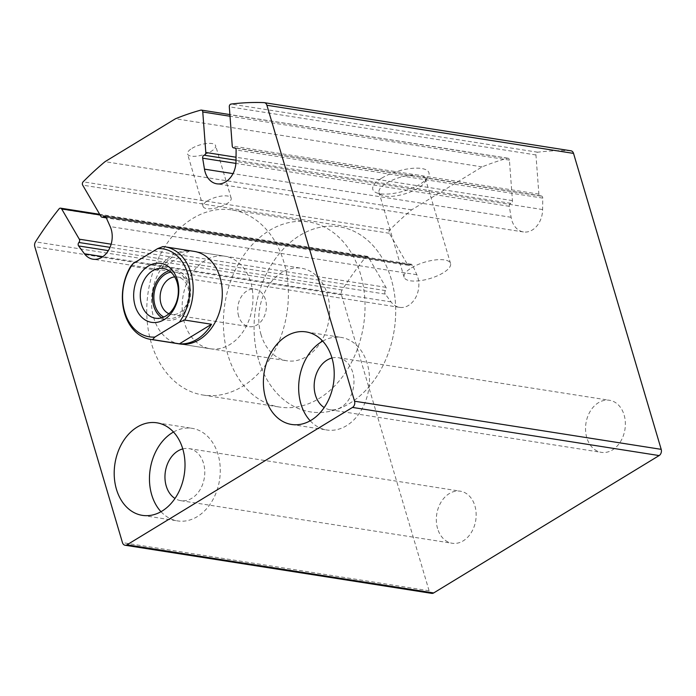<?xml version="1.0" encoding="UTF-8"?>
<svg xmlns="http://www.w3.org/2000/svg" width="696" height="696" viewBox="0 0 696 696"><rect width="100%" height="100%" fill="white"/><g stroke="black" fill="none" stroke-linecap="round" stroke-linejoin="round"><path stroke-width="0.52" stroke-dasharray="3.48 2.61" d="M570.946 150.797A4.681 3.506 -81.1 0 0 570.642 150.762A351.332 263.132 -81.1 0 0 537.695 152.206A2.34 1.757 -81.1 0 0 535.946 154.956L538.887 194.141A2.34 1.757 -81.1 0 0 540.279 196.02A2.34 1.757 -81.1 0 0 540.818 196.002A2.34 1.757 -81.1 0 1 541.349 195.976A2.34 1.757 -81.1 0 1 542.758 198.116L542.628 209.557A21.08 15.79 -81.1 0 1 523.427 231.942A21.08 15.79 -81.1 0 1 511.108 217.291L509.298 206.321A2.34 1.757 -81.1 0 1 510.855 203.345A2.34 1.757 -81.1 0 0 512.447 200.622L509.411 160.115A2.34 1.757 -81.1 0 0 508.01 158.227A2.34 1.757 -81.1 0 0 507.436 158.27A351.332 263.132 -81.1 0 0 482.128 166.883L411.667 209.818A351.332 263.132 -81.1 0 0 389.769 229.958A2.34 1.757 -81.1 0 0 389.325 233.282L407.551 264.541A2.34 1.757 -81.1 0 0 408.622 265.341A2.34 1.757 -81.1 0 0 410.022 264.793A2.34 1.757 -81.1 0 1 411.414 264.245A2.34 1.757 -81.1 0 1 412.598 265.246L416.843 274.72A21.08 15.79 -81.1 0 1 415.756 297.401A21.08 15.79 -81.1 0 1 399.652 307.362A21.08 15.79 -81.1 0 1 391.074 301.899L385.245 294.086A2.34 1.757 -81.1 0 1 385.532 290.615A2.34 1.757 -81.1 0 0 385.941 287.326L368.315 257.094A2.34 1.757 -81.1 0 0 367.244 256.302A2.34 1.757 -81.1 0 0 365.722 256.989A351.332 263.132 -81.1 0 0 342.127 289.997A4.681 3.506 -81.1 0 0 341.44 294.817L429.101 590.765A4.681 3.506 -81.1 0 0 431.694 593.375M482.128 166.883L175.488 118.746M381.739 178.124A29.275 10.396 -16.5 0 1 415.764 168.154A29.275 10.396 -16.5 0 1 427.988 177.219A29.275 10.396 -16.5 0 1 403.854 191.096A29.275 10.396 -16.5 0 1 376.049 192.609A29.275 10.396 -16.5 0 1 381.739 178.124M192 148.335A14.642 5.194 -16.5 0 1 206.555 143.524A14.642 5.194 -16.5 0 1 215.621 145.681A14.642 5.194 -16.5 0 1 203.058 154.825A14.642 5.194 -16.5 0 1 187.546 153.999A14.642 5.194 -16.5 0 1 192 148.335M411.667 209.818L105.026 161.672M586.798 437.68A26.352 19.732 98.9 0 1 590.338 411.092A26.352 19.732 98.9 0 1 609.539 400.287A26.352 19.732 98.9 0 1 624.947 429.38A26.352 19.732 98.9 0 1 601.361 452.348A26.352 19.732 98.9 0 1 586.798 437.68M437.593 528.595A26.352 19.732 98.9 0 1 441.134 502.007A26.352 19.732 98.9 0 1 460.334 491.193A26.352 19.732 98.9 0 1 475.742 520.286A26.352 19.732 98.9 0 1 452.156 543.254A26.352 19.732 98.9 0 1 437.593 528.595M210.296 348.757L179.629 343.946A46.841 35.087 98.9 0 1 153.738 317.872A46.841 35.087 98.9 0 1 160.028 270.605A46.841 35.087 98.9 0 1 194.158 251.386L224.825 256.206A46.841 35.087 98.9 0 1 252.222 307.919A46.841 35.087 98.9 0 1 210.296 348.757A46.841 35.087 98.9 0 1 184.405 322.683A46.841 35.087 98.9 0 1 190.687 275.416A46.841 35.087 98.9 0 1 224.825 256.206M173.495 432.016A46.841 35.087 98.9 0 1 192.131 428.345A46.841 35.087 98.9 0 1 219.527 480.066A46.841 35.087 98.9 0 1 177.602 520.904A46.841 35.087 98.9 0 1 160.985 511.699M182.77 448.911A26.352 19.732 98.9 0 1 188.955 448.589A26.352 19.732 98.9 0 1 204.363 477.682A26.352 19.732 98.9 0 1 180.786 500.659A26.352 19.732 98.9 0 1 174.992 498.458M322.7 341.101A46.841 35.087 98.9 0 1 341.336 337.438A46.841 35.087 98.9 0 1 368.732 389.151A46.841 35.087 98.9 0 1 326.807 429.989A46.841 35.087 98.9 0 1 310.19 420.784M331.975 358.005A26.352 19.732 98.9 0 1 338.16 357.683A26.352 19.732 98.9 0 1 353.568 386.776A26.352 19.732 98.9 0 1 329.991 409.744A26.352 19.732 98.9 0 1 324.197 407.543M207.547 200.822A14.642 5.194 -16.5 0 1 222.102 196.002A14.642 5.194 -16.5 0 1 231.168 198.169A14.642 5.194 -16.5 0 1 218.605 207.304A14.642 5.194 -16.5 0 1 203.093 206.486A14.642 5.194 -16.5 0 1 207.547 200.822M411.484 267.864A24.203 8.596 -16.5 0 1 435.548 259.904A24.203 8.596 -16.5 0 1 450.538 263.48A24.203 8.596 -16.5 0 1 429.771 278.591A24.203 8.596 -16.5 0 1 404.124 277.225A24.203 8.596 -16.5 0 1 411.484 267.864M386.402 183.187A24.203 8.596 -16.5 0 1 410.466 175.227A24.203 8.596 -16.5 0 1 425.456 178.802A24.203 8.596 -16.5 0 1 424.647 182.448A24.203 8.596 -16.5 0 1 404.689 193.914A24.203 8.596 -16.5 0 1 381.704 195.167A24.203 8.596 -16.5 0 1 379.033 192.548A24.203 8.596 -16.5 0 1 386.402 183.187M151.249 342.884A93.69 70.166 98.9 0 1 163.812 248.359A93.69 70.166 98.9 0 1 232.09 209.931A93.69 70.166 98.9 0 1 286.882 313.365A93.69 70.166 98.9 0 1 203.032 395.032A93.69 70.166 98.9 0 1 151.249 342.884M258.573 359.736A93.69 70.166 98.9 0 1 271.135 265.202A93.69 70.166 98.9 0 1 339.413 226.774A93.69 70.166 98.9 0 1 394.206 330.209A93.69 70.166 98.9 0 1 310.355 411.884A93.69 70.166 98.9 0 1 258.573 359.736A93.69 70.166 98.9 0 1 271.135 265.202A93.69 70.166 98.9 0 1 339.413 226.774A93.69 70.166 98.9 0 1 394.206 330.209A93.69 70.166 98.9 0 1 310.355 411.884A93.69 70.166 98.9 0 1 258.573 359.736M261.061 334.715A46.841 35.087 98.9 0 1 267.351 287.457A46.841 35.087 98.9 0 1 301.481 268.238A46.841 35.087 98.9 0 1 328.877 319.96A46.841 35.087 98.9 0 1 286.952 360.789A46.841 35.087 98.9 0 1 261.061 334.715M130.831 266.133L157.661 270.344A46.841 35.087 -81.1 0 1 189.764 250.786L157.661 270.344M162.934 246.575L189.764 250.786M227.905 354.925A93.69 70.166 98.9 0 1 240.477 260.391A93.69 70.166 98.9 0 1 308.746 221.963A93.69 70.166 98.9 0 1 363.538 325.397A93.69 70.166 98.9 0 1 279.688 407.073A93.69 70.166 98.9 0 1 227.905 354.925M169.119 270.814A25.178 18.862 98.9 0 1 175.47 270.387A25.178 18.862 98.9 0 1 190.191 298.184A25.178 18.862 98.9 0 1 167.658 320.134A25.178 18.862 98.9 0 1 161.742 317.785M170.859 272.153A23.42 17.539 98.9 0 1 188.894 297.984A23.42 17.539 98.9 0 1 163.812 317.037M174.713 276.886A18.983 14.216 98.9 0 1 177.41 276.965A18.983 14.216 98.9 0 1 188.512 297.923A18.983 14.216 98.9 0 1 171.529 314.47A18.983 14.216 98.9 0 1 168.928 313.722M238.624 316.088A18.983 14.216 98.9 0 1 241.164 296.931A18.983 14.216 98.9 0 1 254.997 289.144A18.983 14.216 98.9 0 1 265.498 299.706A18.983 14.216 98.9 0 1 262.949 318.864A18.983 14.216 98.9 0 1 249.116 326.65A18.983 14.216 98.9 0 1 238.624 316.088M342.127 289.997L35.487 241.86M341.44 294.817L34.8 246.68M429.101 590.765L122.461 542.628M570.642 150.762L264.001 102.625M537.695 152.206L231.055 104.069M535.946 154.956L229.306 106.819M538.887 194.141L232.246 146.003M540.818 196.002L235.213 148.022M542.758 198.116L236.118 149.979M542.628 209.557L235.988 161.42M511.108 217.291L233.003 173.626M509.298 206.321L235.892 163.403M510.855 203.345L236.005 160.202M512.447 200.622L236.04 157.235M509.411 160.115L230.011 116.249M507.436 158.27L200.796 110.125M389.769 229.958L83.129 181.821M389.325 233.282L82.685 185.145M407.551 264.541L100.911 216.404M410.022 264.793L105.931 217.048M412.598 265.246L105.957 217.109M416.843 274.72L110.203 226.583M391.074 301.899L102.851 256.65M385.245 294.086L108.35 250.621M385.532 290.615L110.02 247.358M385.941 287.326L111.142 244.192M368.315 257.094L100.085 214.986M365.722 256.989L59.082 208.852M540.279 196.02L235.405 148.161M541.349 195.976L234.709 147.839M523.427 231.942L216.787 183.805M508.01 158.227L229.889 114.57M408.622 265.341L106.297 217.874M411.414 264.245L104.774 216.108M399.652 307.362L93.012 259.216M367.244 256.302L99.676 214.298M142.341 515.362L177.602 520.904M156.87 422.811L192.131 428.345M180.786 500.659L452.156 543.254M188.955 448.589L460.334 491.193M291.546 424.456L326.807 429.989M306.075 331.896L341.336 337.438M329.991 409.744L601.361 452.348M338.16 357.683L609.539 400.287M231.168 198.169L215.621 145.681M203.093 206.486L187.546 153.999M450.538 263.48L425.456 178.802M404.124 277.225L379.033 192.548M424.647 182.448L427.988 177.219M381.704 195.167L376.049 192.609M203.032 395.032L279.688 407.073M232.09 209.931L308.746 221.963M179.629 343.946L286.952 360.789M194.158 251.386L301.481 268.238M155.391 318.211L167.658 320.134M163.203 268.465L175.47 270.387M171.529 314.47L249.116 326.65M177.41 276.965L254.997 289.144"/><path stroke-width="1.04" d="M35.487 241.86A4.681 3.506 -81.1 0 0 34.8 246.68L122.461 542.628A4.681 3.506 -81.1 0 0 125.054 545.238A4.681 3.506 -81.1 0 0 127.02 544.803L352.489 407.43A4.681 3.506 -81.1 0 0 354.56 401.209L266.899 105.261A4.681 3.506 -81.1 0 0 264.306 102.66A4.681 3.506 -81.1 0 0 264.001 102.625A351.332 263.132 -81.1 0 0 231.055 104.069A2.34 1.757 -81.1 0 0 229.306 106.819L232.246 146.003A2.34 1.757 -81.1 0 0 233.639 147.883A2.34 1.757 -81.1 0 0 234.178 147.856A2.34 1.757 -81.1 0 1 234.709 147.839A2.34 1.757 -81.1 0 1 236.118 149.979L235.988 161.42A21.08 15.79 -81.1 0 1 216.787 183.805A21.08 15.79 -81.1 0 1 204.467 169.145L202.658 158.183A2.34 1.757 -81.1 0 1 204.215 155.208A2.34 1.757 -81.1 0 0 205.807 152.485L202.771 111.978A2.34 1.757 -81.1 0 0 201.37 110.09A2.34 1.757 -81.1 0 0 200.796 110.125A351.332 263.132 -81.1 0 0 175.488 118.746L105.026 161.672A351.332 263.132 -81.1 0 0 83.129 181.821A2.34 1.757 -81.1 0 0 82.685 185.145L100.911 216.404A2.34 1.757 -81.1 0 0 101.981 217.196A2.34 1.757 -81.1 0 0 103.382 216.647A2.34 1.757 -81.1 0 1 104.774 216.108A2.34 1.757 -81.1 0 1 105.957 217.109L110.203 226.583A21.08 15.79 -81.1 0 1 109.115 249.264A21.08 15.79 -81.1 0 1 93.012 259.216A21.08 15.79 -81.1 0 1 84.433 253.762L78.605 245.949A2.34 1.757 -81.1 0 1 78.892 242.478A2.34 1.757 -81.1 0 0 79.3 239.189L61.674 208.957A2.34 1.757 -81.1 0 0 60.604 208.165A2.34 1.757 -81.1 0 0 59.082 208.852A351.332 263.132 -81.1 0 0 35.487 241.86M125.054 545.238L431.694 593.375A4.681 3.506 -81.1 0 0 433.66 592.948L659.129 455.567A4.681 3.506 -81.1 0 0 661.2 449.346L573.539 153.398A4.681 3.506 -81.1 0 0 570.946 150.797L264.306 102.66M157.618 248.637L162.934 246.575A46.841 35.087 98.9 0 1 165.03 246.819L194.158 251.386A46.841 35.087 98.9 0 1 221.554 303.108A46.841 35.087 98.9 0 1 179.629 343.946L150.501 339.37A46.841 35.087 98.9 0 1 124.61 313.296A46.841 35.087 98.9 0 1 130.831 266.133L133.084 263.584L157.618 248.637A44.5 33.33 98.9 0 1 187.729 273.659A44.5 33.33 98.9 0 1 179.385 322.118L154.851 337.064A44.5 33.33 98.9 0 1 124.732 312.043A44.5 33.33 98.9 0 1 133.084 263.584M265.655 398.382A46.841 35.087 98.9 0 1 271.936 351.115A46.841 35.087 98.9 0 1 306.075 331.896A46.841 35.087 98.9 0 1 333.471 383.618A46.841 35.087 98.9 0 1 291.546 424.456A46.841 35.087 98.9 0 1 265.655 398.382M116.45 489.288A46.841 35.087 98.9 0 1 122.731 442.03A46.841 35.087 98.9 0 1 156.87 422.811A46.841 35.087 98.9 0 1 184.266 474.533A46.841 35.087 98.9 0 1 142.341 515.362A46.841 35.087 98.9 0 1 116.45 489.288M160.985 511.699A46.841 35.087 98.9 0 1 151.711 494.83A46.841 35.087 98.9 0 1 173.495 432.016M174.992 498.458A26.352 19.732 98.9 0 1 166.222 485.991A26.352 19.732 98.9 0 1 182.77 448.911M310.19 420.784A46.841 35.087 98.9 0 1 300.916 403.915A46.841 35.087 98.9 0 1 322.7 341.101M324.197 407.543A26.352 19.732 98.9 0 1 315.427 395.076A26.352 19.732 98.9 0 1 331.975 358.005M135.094 305.735A29.867 22.368 98.9 0 1 159.932 263.236A29.867 22.368 98.9 0 1 173.669 309.598A29.867 22.368 98.9 0 1 135.094 305.735M154.851 337.064L152.598 339.613A46.841 35.087 98.9 0 1 150.501 339.37M165.03 246.819A46.841 35.087 98.9 0 1 184.701 320.056L179.385 322.118M184.701 320.056L211.532 324.266A46.841 35.087 -81.1 0 1 179.429 343.824L211.532 324.266M152.598 339.613L179.429 343.824M141.479 304.195A25.178 18.862 98.9 0 1 144.855 278.791A25.178 18.862 98.9 0 1 163.203 268.465A25.178 18.862 98.9 0 1 177.924 296.261A25.178 18.862 98.9 0 1 155.391 318.211A25.178 18.862 98.9 0 1 141.479 304.195M161.742 317.785A25.178 18.862 98.9 0 1 153.746 306.118A25.178 18.862 98.9 0 1 169.119 270.814M163.812 317.037A23.42 17.539 98.9 0 1 154.982 305.361A23.42 17.539 98.9 0 1 170.859 272.153M168.928 313.722A18.983 14.216 98.9 0 1 161.028 303.9A18.983 14.216 98.9 0 1 174.713 276.886M433.66 592.948L127.02 544.803M659.129 455.567L352.489 407.43M661.2 449.346L354.56 401.209M573.539 153.398L266.899 105.261M235.213 148.022L234.178 147.856M233.003 173.626L204.467 169.145M235.892 163.403L202.658 158.183M236.005 160.202L204.215 155.208M236.04 157.235L205.807 152.485M230.011 116.249L202.771 111.978M105.931 217.048L103.382 216.647M102.851 256.65L84.433 253.762M108.35 250.621L78.605 245.949M110.02 247.358L78.892 242.478M111.142 244.192L79.3 239.189M100.085 214.986L61.674 208.957M235.405 148.161L233.639 147.883M229.889 114.57L201.37 110.09M106.297 217.874L101.981 217.196M99.676 214.298L60.604 208.165"/></g></svg>
